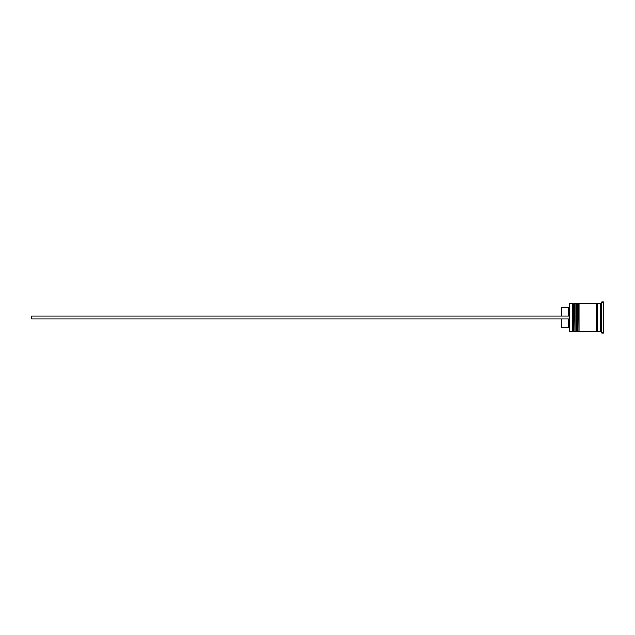 <?xml version="1.0" encoding="UTF-8"?>
<svg xmlns="http://www.w3.org/2000/svg" width="635" height="635" viewBox="0 0 635 635"><rect width="100%" height="100%" fill="white"/><g stroke="black" fill="none" stroke-linecap="round" stroke-linejoin="round"><path stroke-width="0.95" d="M573.937 331.621L574.207 303.379L573.937 331.621L573.127 330.811L573.127 304.189L573.127 330.811L572.325 331.621L572.325 303.379L569.905 303.379L569.905 331.621L572.325 331.621M577.969 331.621L578.239 303.379L577.969 331.621L577.159 330.811L577.159 304.189L577.159 330.811L576.358 331.621L576.358 303.379L575.008 303.379L575.008 331.621L576.358 331.621M569.905 331.621L569.905 303.379M600.559 331.621L597.868 331.621L597.868 303.379L600.559 303.379L600.559 331.621L601.909 332.962L603.25 332.962L603.25 302.038L601.909 302.038L601.909 332.962M579.049 317.5L579.049 331.621L596.527 331.621L596.527 303.379L579.049 303.379L579.049 317.5M568.285 318.841L568.285 327.319L569.635 328.66M561.562 318.841L561.562 327.319L568.285 327.319M561.562 316.159L561.562 307.681L568.285 307.681L568.285 316.159M569.635 318.841L31.75 318.841L31.75 316.159L569.635 316.159M574.207 331.621L575.008 330.811M574.207 303.379L575.008 304.189M573.937 303.379L573.127 304.189L572.325 303.379M578.239 331.621L579.049 330.811M578.239 303.379L579.049 304.189M577.969 303.379L577.159 304.189L576.358 303.379M596.527 331.486L597.202 330.811L597.868 331.486M596.527 303.514L597.202 304.189L597.868 303.514M600.559 303.379L601.909 302.038M568.285 307.681L569.635 306.34"/></g></svg>
